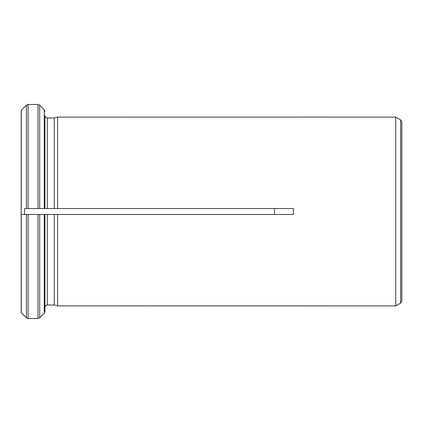 <?xml version="1.0" encoding="UTF-8"?>
<svg xmlns="http://www.w3.org/2000/svg" width="423" height="423" viewBox="0 0 423 423"><rect width="100%" height="100%" fill="white"/><g stroke="black" fill="none" stroke-linecap="round" stroke-linejoin="round"><path stroke-width="0.63" d="M47.323 208.523L47.323 118.006C45.901 117.843 45.108 117.049 44.944 115.627C45.108 117.049 45.901 117.843 47.323 118.006L54.266 118.006L57.597 117.113L57.597 208.528L54.266 208.528L293.393 208.528L293.393 214.472L57.597 214.472L57.597 305.887L54.266 304.994L57.597 305.887L395.743 305.929L395.743 117.071L400.66 119.91L400.66 303.09L395.743 305.929M395.743 117.071L57.597 117.113L54.266 118.006L54.266 208.523M24.613 214.472L24.613 208.528L28.082 208.528L28.082 104.47L26.4 105.168L21.15 110.429L21.15 214.472L44.944 214.472L44.944 311.592L44.246 313.279L39.693 317.832L38.012 318.53L28.082 318.53L26.4 317.832L21.15 312.571L21.15 214.472L28.082 214.472L28.082 318.53M54.266 208.528L24.613 208.528M44.944 115.627L44.944 208.523M44.944 111.408L44.246 109.721L39.693 105.168L38.012 104.47L28.082 104.47L38.012 104.47L38.012 208.528L44.944 208.528M26.4 208.528L26.4 105.168L21.15 110.429M44.246 208.528L44.246 109.721L39.693 105.168L39.693 208.528M38.012 318.53L38.012 214.472L47.323 214.472L47.323 304.994C45.901 305.157 45.108 305.951 44.944 307.373C45.108 305.951 45.901 305.157 47.323 304.994L54.266 304.994L54.266 214.472L57.597 214.472L47.323 214.472L54.266 214.472M274.495 208.523L274.495 214.472M26.4 214.472L26.4 317.832L21.15 312.571M400.66 119.91L401.85 121.967L401.85 301.033L400.66 303.09M44.246 214.472L44.246 313.279L39.693 317.832L39.693 214.472M21.25 208.523L21.25 110.318M21.25 312.682L21.25 214.477"/></g></svg>
